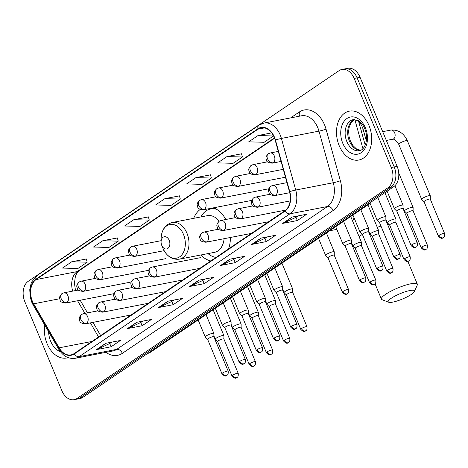 <?xml version="1.0" encoding="UTF-8"?>
<svg xmlns="http://www.w3.org/2000/svg" width="468" height="468" viewBox="0 0 468 468"><rect width="100%" height="100%" fill="white"/><g stroke="black" fill="none" stroke-linecap="round" stroke-linejoin="round"><path stroke-width="0.7" d="M200.795 254.996A27.489 19.065 -101 0 0 210.805 260.933M228.554 248.906A27.489 19.065 -101 0 0 230.402 237.475M225.816 219.486A27.489 19.065 -101 0 0 213.624 207.804M200.263 209.412A27.489 19.065 -101 0 0 193.676 218.34M358.646 121.469A15.561 10.787 79 0 1 363.25 129.759L366.333 140.886M74.166 399.672L80.034 398.531A15.561 10.787 -101 0 0 82.918 397.314L393.67 186.726A15.561 10.787 -101 0 0 397.127 166.356L360.056 77.296A15.561 10.787 -101 0 0 347.777 68.328L344.84 68.901A15.561 10.787 -101 0 1 357.119 77.863A15.561 10.787 -101 0 0 344.84 68.901L341.903 69.469A15.561 10.787 -101 0 0 339.019 70.686L28.273 281.274A15.561 10.787 -101 0 0 24.81 301.644L61.881 390.704A15.561 10.787 -101 0 0 74.166 399.672A15.561 10.787 -101 0 0 77.05 398.455L387.796 187.867A15.561 10.787 -101 0 0 391.26 167.497L354.182 78.437A15.561 10.787 -101 0 0 341.903 69.469M77.097 399.099A15.561 10.787 -101 0 0 79.987 397.888L390.733 187.299A15.561 10.787 -101 0 0 394.191 166.924L357.119 77.863L394.191 166.924A15.561 10.787 -101 0 1 390.733 187.299L79.987 397.888A15.561 10.787 -101 0 1 77.097 399.099M47.075 343.652A24.898 17.263 -101 0 0 66.719 357.997A24.898 17.263 -101 0 0 68.117 357.634A24.898 17.263 -101 0 1 66.719 357.997A24.898 17.263 -101 0 1 47.075 343.652A24.898 17.263 -101 0 1 44.764 325.084A24.898 17.263 -101 0 0 47.075 343.652M339.195 145.688A24.898 17.263 -101 0 0 358.845 160.027A24.898 17.263 -101 0 0 368.995 125.488A24.898 17.263 -101 0 0 349.344 111.144A24.898 17.263 -101 0 0 339.195 145.688A24.898 17.263 -101 0 0 358.845 160.027A24.898 17.263 -101 0 0 368.995 125.488A24.898 17.263 -101 0 0 349.344 111.144A24.898 17.263 -101 0 0 339.195 145.688M32.409 301.304A16.596 11.507 79 0 1 36.094 279.571L258.061 129.15A16.596 11.507 79 0 1 261.138 127.858A16.596 11.507 79 0 1 275.172 140.125L289.487 191.722A16.596 11.507 79 0 1 284.866 210.746L74.073 353.597A16.596 11.507 79 0 1 70.99 354.89A16.596 11.507 79 0 1 59.126 347.829L33.643 303.802A16.596 11.507 79 0 1 32.409 301.304M32.157 301.468A17.012 11.799 -101 0 0 33.427 304.036L58.91 348.063A17.012 11.799 -101 0 0 74.225 353.972L285.024 211.121A17.012 11.799 -101 0 0 289.762 191.617L275.441 140.026A17.012 11.799 -101 0 0 257.903 128.776L35.942 279.197A17.012 11.799 -101 0 0 32.157 301.468M241.541 153.808L226.992 156.569L217.679 162.882L233.093 163.32L242.406 157.008L241.523 153.75M210.495 174.845L195.952 177.606L186.638 183.918L202.053 184.357L211.366 178.045L210.483 174.786M86.323 258.997L71.774 261.758L62.46 268.07L77.875 268.509L87.188 262.197L86.305 258.939M117.363 237.96L102.82 240.722L93.506 247.034L108.921 247.473L118.234 241.16L117.351 237.896M148.409 216.918L133.866 219.685L124.552 225.997L139.961 226.43L149.274 220.118L148.391 216.859M179.455 195.881L164.906 198.648L155.592 204.955L171.007 205.393L180.32 199.081L179.437 195.823M260.945 238.13L275.623 235.281L266.31 241.593L251.632 244.442L260.945 238.13M291.991 217.094L306.663 214.245L297.35 220.551L282.678 223.406L291.991 217.094M167.813 301.246L182.491 298.391L173.178 304.703L158.5 307.558L167.813 301.246M136.767 322.282L151.445 319.433L142.132 325.74L127.454 328.594L136.767 322.282M105.727 343.319L120.405 340.47L111.091 346.782L96.414 349.631L105.727 343.319M229.899 259.167L244.577 256.318L235.264 262.63L220.586 265.479L229.899 259.167M198.859 280.203L213.531 277.354L204.218 283.666L189.546 286.515L198.859 280.203M271.651 132.889L258.038 135.533L248.724 141.845L264.139 142.284L273.452 135.972L273.318 135.48M204.218 283.666L202.86 280.408M204.89 279.033L202.802 280.449L190.031 286.363A4.148 2.866 -124.1 0 1 189.546 286.515M235.264 262.63L233.906 259.371M235.93 257.997L233.842 259.412L221.071 265.321A4.148 2.866 -124.1 0 1 220.586 265.479M111.091 346.782L109.734 343.518M111.758 342.149L109.67 343.565L96.899 349.473A4.148 2.866 -124.1 0 1 96.414 349.631M142.132 325.74L140.774 322.481M142.798 321.112L140.71 322.522L127.945 328.437A4.148 2.866 -124.1 0 1 127.454 328.594M173.178 304.703L171.82 301.445M173.844 300.07L171.756 301.486L158.985 307.4A4.148 2.866 -124.1 0 1 158.5 307.558M297.35 220.551L295.992 217.292M298.022 215.923L295.934 217.333L283.163 223.248A4.148 2.866 -124.1 0 1 282.678 223.406M266.31 241.593L264.952 238.329M266.976 236.96L264.888 238.376L252.117 244.284A4.148 2.866 -124.1 0 1 251.632 244.442M164.906 198.648L180.32 199.081M133.866 219.685L149.274 220.118M102.82 240.722L118.234 241.16M71.774 261.758L87.188 262.197M195.952 177.606L211.366 178.045M226.992 156.569L242.406 157.008M258.038 135.533L273.452 135.972M411.413 294.366A14.262 2.919 157.4 0 0 414.437 291.529A14.262 2.919 157.4 0 0 406.639 291.336A14.262 2.919 157.4 0 0 391.236 298.286A14.262 2.919 157.4 0 0 388.68 302.246A14.262 2.919 157.4 0 0 398.66 300.468A14.262 2.919 157.4 0 0 411.413 294.366M388.68 302.246L382.134 299.713A19.451 3.978 -22.6 0 1 381.42 299.111A19.451 3.978 -22.6 0 1 385.614 294.308A19.451 3.978 -22.6 0 1 404.849 285.375A19.451 3.978 -22.6 0 1 417.333 284.158A19.451 3.978 -22.6 0 1 417.257 285.094L414.437 291.529M169.2 240.312A6.224 4.317 -101 0 0 164.262 236.732A6.224 4.317 -101 0 0 161.074 241.968A6.224 4.317 -101 0 0 161.717 245.29A6.224 4.317 -101 0 0 161.747 245.361A6.224 4.317 -101 0 0 167.813 248.461A6.224 4.317 -101 0 0 169.2 240.312M219.153 221.224A18.673 12.946 -101 0 0 207.406 215.672L172.242 222.499C165.175 224.5 161.46 229.981 161.08 238.937A17.152 11.893 -101 0 1 169.861 224.511A17.152 11.893 -101 0 1 183.474 234.38A17.152 11.893 -101 0 1 179.659 256.838A17.152 11.893 -101 0 1 162.94 248.292C166.666 256.335 172.142 259.962 179.361 259.161A18.673 12.946 -101 0 0 186.978 233.257A18.673 12.946 -101 0 0 172.242 222.499M216.567 209.266A24.64 17.082 -101 0 0 210.676 208.956A24.64 17.082 -101 0 0 200.871 216.941M215.145 208.476A24.64 17.082 -101 0 0 212.139 208.675L210.676 208.956M207.991 253.603A24.64 17.082 -101 0 0 215.994 257.418M179.361 259.161L214.531 252.328A18.673 12.946 -101 0 0 224.078 238.703M223.909 339.025L223.944 335.767A4.668 0.954 157.4 0 0 223.926 335.685A4.668 0.954 157.4 0 0 222.411 335.585A4.668 0.954 157.4 0 0 216.315 338.118A4.668 0.954 157.4 0 0 215.309 339.271A4.668 0.954 157.4 0 0 215.356 339.341L217.684 341.617M223.909 339.054A3.37 0.69 157.4 0 0 223.897 338.996A3.37 0.69 157.4 0 0 222.803 338.926A3.37 0.69 157.4 0 0 218.404 340.757A3.37 0.69 157.4 0 0 217.673 341.587A3.37 0.69 157.4 0 0 217.708 341.64M241.108 327.366L241.143 324.113A4.668 0.954 157.4 0 0 241.125 324.031A4.668 0.954 157.4 0 0 239.61 323.932A4.668 0.954 157.4 0 0 233.514 326.465A4.668 0.954 157.4 0 0 232.502 327.618A4.668 0.954 157.4 0 0 232.555 327.688L234.883 329.958M241.108 327.401A3.37 0.69 157.4 0 0 241.096 327.343A3.37 0.69 157.4 0 0 240.002 327.267A3.37 0.69 157.4 0 0 235.603 329.098A3.37 0.69 157.4 0 0 234.872 329.934A3.37 0.69 157.4 0 0 234.907 329.981M258.307 315.713L258.336 312.46A4.668 0.954 157.4 0 0 258.324 312.372A4.668 0.954 157.4 0 0 256.809 312.273A4.668 0.954 157.4 0 0 250.713 314.812A4.668 0.954 157.4 0 0 249.701 315.964A4.668 0.954 157.4 0 0 249.754 316.035L252.082 318.304M258.307 315.748A3.37 0.69 157.4 0 0 258.295 315.684A3.37 0.69 157.4 0 0 257.201 315.613A3.37 0.69 157.4 0 0 252.796 317.444A3.37 0.69 157.4 0 0 252.071 318.275A3.37 0.69 157.4 0 0 252.106 318.328M275.506 304.06L275.535 300.801A4.668 0.954 157.4 0 0 275.523 300.719A4.668 0.954 157.4 0 0 274.002 300.62A4.668 0.954 157.4 0 0 267.907 303.153A4.668 0.954 157.4 0 0 266.9 304.305A4.668 0.954 157.4 0 0 266.947 304.375L269.281 306.651M275.506 304.089A3.37 0.69 157.4 0 0 275.494 304.03A3.37 0.69 157.4 0 0 274.4 303.96A3.37 0.69 157.4 0 0 269.995 305.791A3.37 0.69 157.4 0 0 269.27 306.622A3.37 0.69 157.4 0 0 269.305 306.675M292.705 292.406L292.734 289.148A4.668 0.954 157.4 0 0 292.716 289.066A4.668 0.954 157.4 0 0 291.201 288.967A4.668 0.954 157.4 0 0 285.106 291.5A4.668 0.954 157.4 0 0 284.099 292.652A4.668 0.954 157.4 0 0 284.146 292.722L286.48 294.998M292.705 292.436A3.37 0.69 157.4 0 0 292.693 292.377A3.37 0.69 157.4 0 0 291.599 292.307A3.37 0.69 157.4 0 0 287.194 294.132A3.37 0.69 157.4 0 0 286.469 294.969A3.37 0.69 157.4 0 0 286.504 295.015M361.495 245.782L361.53 242.529A4.668 0.954 157.4 0 0 361.512 242.447A4.668 0.954 157.4 0 0 359.997 242.348A4.668 0.954 157.4 0 0 353.902 244.881A4.668 0.954 157.4 0 0 352.89 246.033A4.668 0.954 157.4 0 0 352.942 246.104L355.27 248.373A3.37 0.69 157.4 0 0 355.294 248.397M361.495 245.817A3.37 0.69 157.4 0 0 361.483 245.758A3.37 0.69 157.4 0 0 360.389 245.682A3.37 0.69 157.4 0 0 355.99 247.513A3.37 0.69 157.4 0 0 355.259 248.35L369.58 282.754C373.897 287.136 373.92 283.626 374.587 284.246A3.37 2.328 55.9 0 1 373.961 284.503A3.37 2.328 -124.1 0 1 370.311 281.923A3.37 0.69 157.4 0 0 369.58 282.754M378.694 234.129L378.723 230.876A4.668 0.954 157.4 0 0 378.711 230.788A4.668 0.954 157.4 0 0 377.196 230.689A4.668 0.954 157.4 0 0 371.101 233.228A4.668 0.954 157.4 0 0 370.089 234.38A4.668 0.954 157.4 0 0 370.141 234.45L372.469 236.72M378.694 234.164A3.37 0.69 157.4 0 0 378.682 234.099A3.37 0.69 157.4 0 0 377.588 234.029A3.37 0.69 157.4 0 0 373.189 235.86A3.37 0.69 157.4 0 0 372.458 236.691A3.37 0.69 157.4 0 0 372.493 236.744M395.893 222.475L395.922 219.217A4.668 0.954 157.4 0 0 395.91 219.135A4.668 0.954 157.4 0 0 394.395 219.036A4.668 0.954 157.4 0 0 388.294 221.569A4.668 0.954 157.4 0 0 387.288 222.721A4.668 0.954 157.4 0 0 387.334 222.791L389.668 225.067M395.893 222.505A3.37 0.69 157.4 0 0 395.881 222.446A3.37 0.69 157.4 0 0 394.787 222.376A3.37 0.69 157.4 0 0 390.382 224.207A3.37 0.69 157.4 0 0 389.657 225.038A3.37 0.69 157.4 0 0 389.692 225.09M413.092 210.816L413.121 207.564A4.668 0.954 157.4 0 0 413.109 207.482A4.668 0.954 157.4 0 0 411.588 207.382A4.668 0.954 157.4 0 0 405.493 209.916A4.668 0.954 157.4 0 0 404.487 211.068A4.668 0.954 157.4 0 0 404.533 211.138L406.867 213.408M413.092 210.852A3.37 0.69 157.4 0 0 413.08 210.793A3.37 0.69 157.4 0 0 411.986 210.717A3.37 0.69 157.4 0 0 407.581 212.548A3.37 0.69 157.4 0 0 406.856 213.385A3.37 0.69 157.4 0 0 406.891 213.431M430.291 199.163L430.32 195.911A4.668 0.954 157.4 0 0 430.303 195.823A4.668 0.954 157.4 0 0 428.787 195.729A4.668 0.954 157.4 0 0 422.692 198.262A4.668 0.954 157.4 0 0 421.686 199.415A4.668 0.954 157.4 0 0 421.732 199.485L424.066 201.755M430.291 199.198A3.37 0.69 157.4 0 0 430.279 199.134A3.37 0.69 157.4 0 0 429.185 199.064A3.37 0.69 157.4 0 0 424.78 200.895A3.37 0.69 157.4 0 0 424.055 201.726A3.37 0.69 157.4 0 0 424.09 201.778M213.87 336.814L213.905 333.561A4.668 0.954 157.4 0 0 213.888 333.479A4.668 0.954 157.4 0 0 212.373 333.38A4.668 0.954 157.4 0 0 207.593 335.141A4.668 0.954 157.4 0 0 205.265 337.065A4.668 0.954 157.4 0 0 205.317 337.135L207.646 339.405M213.87 336.849A3.37 0.69 157.4 0 0 213.858 336.79A3.37 0.69 157.4 0 0 212.764 336.714A3.37 0.69 157.4 0 0 208.365 338.545A3.37 0.69 157.4 0 0 207.634 339.382A3.37 0.69 157.4 0 0 207.669 339.429M231.069 325.161L231.098 321.908A4.668 0.954 157.4 0 0 231.087 321.82A4.668 0.954 157.4 0 0 229.572 321.727A4.668 0.954 157.4 0 0 224.792 323.487A4.668 0.954 157.4 0 0 222.464 325.412A4.668 0.954 157.4 0 0 222.516 325.482L224.845 327.752M231.069 325.196A3.37 0.69 157.4 0 0 231.057 325.131A3.37 0.69 157.4 0 0 229.964 325.061A3.37 0.69 157.4 0 0 225.564 326.892A3.37 0.69 157.4 0 0 224.833 327.723A3.37 0.69 157.4 0 0 224.868 327.775M248.268 313.507L248.297 310.255A4.668 0.954 157.4 0 0 248.286 310.167A4.668 0.954 157.4 0 0 246.771 310.068A4.668 0.954 157.4 0 0 241.991 311.834A4.668 0.954 157.4 0 0 239.663 313.759A4.668 0.954 157.4 0 0 239.71 313.829L242.044 316.099M248.268 313.537A3.37 0.69 157.4 0 0 248.256 313.478A3.37 0.69 157.4 0 0 247.162 313.408A3.37 0.69 157.4 0 0 242.757 315.239A3.37 0.69 157.4 0 0 242.032 316.07A3.37 0.69 157.4 0 0 242.067 316.122M265.467 301.854L265.496 298.596A4.668 0.954 157.4 0 0 265.485 298.514A4.668 0.954 157.4 0 0 263.964 298.414A4.668 0.954 157.4 0 0 259.184 300.175A4.668 0.954 157.4 0 0 256.862 302.1A4.668 0.954 157.4 0 0 256.909 302.17L259.243 304.446M265.467 301.883A3.37 0.69 157.4 0 0 265.455 301.825A3.37 0.69 157.4 0 0 264.361 301.755A3.37 0.69 157.4 0 0 259.956 303.586A3.37 0.69 157.4 0 0 259.231 304.416A3.37 0.69 157.4 0 0 259.266 304.463M282.666 290.195L282.695 286.942A4.668 0.954 157.4 0 0 282.678 286.861A4.668 0.954 157.4 0 0 281.163 286.761A4.668 0.954 157.4 0 0 276.383 288.522A4.668 0.954 157.4 0 0 274.061 290.447A4.668 0.954 157.4 0 0 274.108 290.517L276.442 292.787M282.666 290.23A3.37 0.69 157.4 0 0 282.654 290.172A3.37 0.69 157.4 0 0 281.56 290.096A3.37 0.69 157.4 0 0 277.155 291.927A3.37 0.69 157.4 0 0 276.43 292.763A3.37 0.69 157.4 0 0 276.465 292.81M334.257 255.23L334.292 251.977A4.668 0.954 157.4 0 0 334.275 251.895A4.668 0.954 157.4 0 0 332.76 251.796A4.668 0.954 157.4 0 0 327.98 253.557A4.668 0.954 157.4 0 0 325.658 255.481A4.668 0.954 157.4 0 0 325.705 255.551L328.033 257.821M334.257 255.265A3.37 0.69 157.4 0 0 334.246 255.206A3.37 0.69 157.4 0 0 333.152 255.13A3.37 0.69 157.4 0 0 328.752 256.961A3.37 0.69 157.4 0 0 328.021 257.798A3.37 0.69 157.4 0 0 328.056 257.845M351.456 243.576L351.491 240.324A4.668 0.954 157.4 0 0 351.474 240.236A4.668 0.954 157.4 0 0 349.959 240.137A4.668 0.954 157.4 0 0 345.179 241.903A4.668 0.954 157.4 0 0 342.851 243.828A4.668 0.954 157.4 0 0 342.904 243.898L345.232 246.168M351.456 243.612A3.37 0.69 157.4 0 0 351.445 243.547A3.37 0.69 157.4 0 0 350.351 243.477A3.37 0.69 157.4 0 0 345.951 245.308A3.37 0.69 157.4 0 0 345.22 246.139A3.37 0.69 157.4 0 0 345.255 246.191M368.655 231.923L368.685 228.665A4.668 0.954 157.4 0 0 368.673 228.583A4.668 0.954 157.4 0 0 367.158 228.483A4.668 0.954 157.4 0 0 362.378 230.25A4.668 0.954 157.4 0 0 360.05 232.169A4.668 0.954 157.4 0 0 360.103 232.239L362.431 234.515M368.655 231.952A3.37 0.69 157.4 0 0 368.644 231.894A3.37 0.69 157.4 0 0 367.55 231.824A3.37 0.69 157.4 0 0 363.145 233.655A3.37 0.69 157.4 0 0 362.419 234.486A3.37 0.69 157.4 0 0 362.454 234.538M385.854 220.27L385.884 217.012A4.668 0.954 157.4 0 0 385.872 216.93A4.668 0.954 157.4 0 0 384.351 216.83A4.668 0.954 157.4 0 0 379.577 218.591A4.668 0.954 157.4 0 0 377.249 220.516A4.668 0.954 157.4 0 0 377.296 220.586L379.63 222.862M385.854 220.299A3.37 0.69 157.4 0 0 385.843 220.241A3.37 0.69 157.4 0 0 384.749 220.171A3.37 0.69 157.4 0 0 380.344 221.996A3.37 0.69 157.4 0 0 379.618 222.832A3.37 0.69 157.4 0 0 379.653 222.879M403.053 208.611L403.083 205.358A4.668 0.954 157.4 0 0 403.065 205.276A4.668 0.954 157.4 0 0 401.55 205.177A4.668 0.954 157.4 0 0 396.77 206.938A4.668 0.954 157.4 0 0 394.448 208.863A4.668 0.954 157.4 0 0 394.495 208.933L396.829 211.203M403.053 208.646A3.37 0.69 157.4 0 0 403.042 208.582A3.37 0.69 157.4 0 0 401.948 208.512A3.37 0.69 157.4 0 0 397.543 210.343A3.37 0.69 157.4 0 0 396.817 211.173A3.37 0.69 157.4 0 0 396.852 211.226M361.062 130.186L363.25 129.759M82.918 397.314L77.05 398.455M360.056 77.296L354.182 78.437M397.127 166.356L391.26 167.497M393.67 186.726L387.796 187.867M147.186 353.761A20.75 14.385 -101 0 0 148.76 352.878L148.391 352.948M362.911 148.637L354.832 119.539M371.452 201.784L368.217 204.668L150.678 352.088A10.372 7.166 -124.1 0 1 148.76 352.878L365.929 205.528M368.217 204.668A10.372 7.166 -124.1 0 1 366.298 205.458A20.75 14.385 -101 0 0 367.754 204.288M36.094 279.571L77.191 271.586A16.596 11.507 -101 0 0 72.715 291.119M290.628 117.901L299.309 112.016A5.189 3.586 -124.1 0 1 299.309 116.21M299.309 112.016A25.933 17.983 79 0 1 324.587 124.938A25.933 17.983 79 0 1 326.044 129.168L340.365 180.759A25.933 17.983 79 0 1 333.14 210.489L122.341 353.34A25.933 17.983 79 0 1 105.949 352.328M275.441 140.026A5.189 0.421 -15.5 0 1 281.408 138.434L318.977 131.134A20.75 14.385 -101 0 0 317.813 127.752A20.75 14.385 -101 0 0 301.439 115.801L263.87 123.096A20.75 14.385 79 0 1 281.408 138.434L295.729 190.031A20.75 14.385 79 0 1 289.949 213.812L79.151 356.663A5.189 3.586 -124.1 0 1 74.225 353.972M257.903 128.776A5.189 3.586 -124.1 0 1 259.061 125.108L37.101 275.529L31.865 281.73L31.023 283.707L29.759 289.692L30.198 297.028L31.76 302.188L33.216 305.142A5.189 1.667 -30.1 0 1 33.427 304.036M285.024 211.121A5.189 3.586 55.9 0 0 289.949 213.812L327.518 206.511A20.75 14.385 -101 0 0 333.298 182.731L318.977 131.134A5.189 0.421 164.5 0 0 326.044 129.168M289.762 191.617A5.189 0.421 -15.5 0 1 295.729 190.031L333.298 182.731A5.189 0.421 164.5 0 0 340.365 180.759M33.216 305.142L58.705 349.169A5.189 1.667 -30.1 0 1 58.91 348.063M122.341 353.34A5.189 3.586 -124.1 0 0 116.725 349.362L79.151 356.663A20.75 14.385 79 0 1 75.307 358.277L112.876 350.982A20.75 14.385 -101 0 0 116.725 349.362L327.518 206.511A5.189 3.586 -124.1 0 1 333.14 210.489M37.101 275.529A5.189 3.586 55.9 0 0 35.942 279.197M258.061 129.15L264.478 127.904M274.435 137.914L77.191 271.586A9.337 6.453 -124.1 0 0 78.916 270.878L76.84 273.166L75.371 276.459L74.435 283.286L75.506 290.575M33.643 303.802L59.711 298.742M59.126 347.829L91.997 341.447M77.583 300.743L84.895 313.373M90.394 322.873L98.567 336.995M199.216 280.139L190.031 286.363M168.17 301.176L158.985 307.4M137.13 322.212L127.945 328.437M106.084 343.249L96.899 349.473M230.262 259.096L221.071 265.321M261.302 238.06L252.117 244.284M292.348 217.023L283.163 223.248M48.608 331.73A18.925 13.122 -101 0 0 50.649 341.225A18.925 13.122 -101 0 0 60.372 351.673M362.326 234.409A19.451 3.978 157.4 0 0 361.033 235.246A19.451 3.978 157.4 0 0 359.108 236.668M388.896 224.318A19.451 3.978 157.4 0 0 387.609 224.482M380.975 226.091A19.451 3.978 157.4 0 0 377.272 227.337M368.667 230.958L370.089 234.38M161.717 245.29L162.858 248.099A17.152 11.893 -101 0 0 162.94 248.292M354.019 217.673A19.451 13.49 79 0 1 352.673 221.218M214.221 208.044A24.868 17.246 -101 0 0 212.437 208.623L214.022 207.962M354.516 119.527A15.813 10.963 -101 0 0 349.403 141.073A15.813 10.963 -101 0 0 360.495 150.322M346.835 141.57A15.813 10.963 -101 0 0 359.313 150.678C365.005 150.269 369.036 138.604 364.748 128.682C363.115 124.985 361.085 122.388 358.663 120.879L353.281 119.638A15.813 10.963 -101 0 0 346.835 141.57M365.42 127.91A18.925 13.122 -101 0 0 346.975 118.486A18.925 13.122 -101 0 0 342.769 143.261A18.925 13.122 -101 0 0 361.214 152.685A18.925 13.122 -101 0 0 365.42 127.91M114.034 293.658L65.824 303.024C61.992 302.644 60.109 301.696 60.161 300.181C59.845 298.514 58.301 297.472 61.928 293.641A5.189 3.586 55.9 0 0 61.168 298.648A5.189 3.586 -124.1 0 0 66.784 302.62A5.189 3.598 -101 0 0 67.942 295.829A5.189 3.598 -101 0 0 63.847 292.839L78.431 290.008M65.824 303.024A5.189 3.598 -101 0 0 66.784 302.62M232.725 375.16A3.37 0.69 157.4 0 0 231.993 375.991C236.311 380.379 236.334 376.869 237.001 377.489A3.37 2.328 55.9 0 1 236.375 377.746A3.37 2.328 -124.1 0 1 232.725 375.16A3.37 0.69 157.4 0 1 236.059 373.61A3.37 0.69 157.4 0 1 238.224 373.4L223.897 338.996M131.233 282.005L83.023 291.371C79.191 290.991 77.302 290.037 77.355 288.522C77.044 286.861 75.5 285.819 79.121 281.988A5.189 3.586 55.9 0 0 78.367 286.989A5.189 3.586 -124.1 0 0 83.983 290.967A5.189 3.598 -101 0 0 85.135 284.175A5.189 3.598 -101 0 0 81.046 281.186L95.63 278.355M83.023 291.371A5.189 3.598 -101 0 0 83.983 290.967M249.924 363.507A3.37 0.69 157.4 0 0 249.192 364.338C253.51 368.72 253.533 365.21 254.2 365.836A3.37 2.328 55.9 0 1 253.574 366.087A3.37 2.328 -124.1 0 1 249.924 363.507A3.37 0.69 157.4 0 1 253.258 361.957A3.37 0.69 157.4 0 1 255.417 361.746L241.096 327.343M148.432 270.352L100.222 279.718C96.39 279.332 94.501 278.384 94.554 276.869C94.243 275.207 92.699 274.166 96.32 270.329A5.189 3.586 55.9 0 0 95.566 275.336A5.189 3.586 -124.1 0 0 101.182 279.314A5.189 3.598 -101 0 0 102.334 272.522A5.189 3.598 -101 0 0 98.245 269.533L112.823 266.701M100.222 279.718A5.189 3.598 -101 0 0 101.182 279.314M267.123 351.848A3.37 0.69 157.4 0 0 266.391 352.685C270.709 357.066 270.732 353.556 271.399 354.177A3.37 2.328 55.9 0 1 270.773 354.434A3.37 2.328 -124.1 0 1 267.123 351.848A3.37 0.69 157.4 0 1 270.451 350.304A3.37 0.69 157.4 0 1 272.616 350.093L258.295 315.684M165.847 258.652L117.421 268.059C113.589 267.678 111.7 266.731 111.753 265.216C111.442 263.548 109.898 262.513 113.519 258.675A5.189 3.586 55.9 0 0 112.759 263.683A5.189 3.586 -124.1 0 0 118.381 267.655A5.189 3.598 -101 0 0 119.533 260.863A5.189 3.598 -101 0 0 115.438 257.88L130.022 255.042M117.421 268.059A5.189 3.598 -101 0 0 118.381 267.655M284.316 340.195A3.37 0.69 157.4 0 0 283.59 341.026C287.908 345.413 287.931 341.903 288.592 342.523A3.37 2.328 55.9 0 1 287.972 342.781A3.37 2.328 -124.1 0 1 284.316 340.195A3.37 0.69 157.4 0 1 287.65 338.645A3.37 0.69 157.4 0 1 289.815 338.434L275.494 304.03M164.098 250.678L134.614 256.406C130.788 256.025 128.899 255.078 128.952 253.557C128.642 251.895 127.091 250.854 130.718 247.022A5.189 3.586 55.9 0 0 129.958 252.03A5.189 3.586 -124.1 0 0 135.58 256.002A5.189 3.598 -101 0 0 136.732 249.21A5.189 3.598 -101 0 0 132.637 246.221L161.074 240.698M134.614 256.406A5.189 3.598 -101 0 0 135.58 256.002M301.515 328.542A3.37 0.69 157.4 0 0 300.789 329.373C305.107 333.76 305.13 330.244 305.791 330.87A3.37 2.328 55.9 0 1 305.171 331.122A3.37 2.328 -124.1 0 1 301.515 328.542A3.37 0.69 157.4 0 1 304.849 326.992A3.37 0.69 157.4 0 1 307.014 326.781L292.693 292.377M251.62 200.421L203.41 209.787C199.579 209.407 197.695 208.453 197.748 206.938C197.432 205.276 195.887 204.235 199.508 200.403A5.189 3.586 55.9 0 0 198.754 205.405A5.189 3.586 -124.1 0 0 204.37 209.383A5.189 3.598 -101 0 0 205.528 202.591A5.189 3.598 -101 0 0 201.433 199.602L216.017 196.771M203.41 209.787A5.189 3.598 -101 0 0 204.37 209.383M361.483 245.758L375.81 280.162A3.37 0.69 157.4 0 0 373.645 280.373A3.37 0.69 157.4 0 0 370.311 281.923M268.819 188.768L220.609 198.134C216.778 197.748 214.888 196.8 214.941 195.285C214.631 193.623 213.086 192.582 216.707 188.744A5.189 3.586 55.9 0 0 215.953 193.752A5.189 3.586 -124.1 0 0 221.569 197.724A5.189 3.598 -101 0 0 222.721 190.938A5.189 3.598 -101 0 0 218.632 187.949L233.21 185.117M220.609 198.134A5.189 3.598 -101 0 0 221.569 197.724M387.51 270.264A3.37 0.69 157.4 0 0 386.779 271.101C391.096 275.482 391.119 271.972 391.786 272.592A3.37 2.328 55.9 0 1 391.16 272.85A3.37 2.328 -124.1 0 1 387.51 270.264A3.37 0.69 157.4 0 1 390.844 268.72A3.37 0.69 157.4 0 1 393.003 268.509L378.682 234.099M285.462 177.22L237.808 186.475C233.977 186.094 232.087 185.147 232.14 183.631C231.83 181.964 230.285 180.929 233.906 177.091A5.189 3.586 55.9 0 0 233.146 182.099A5.189 3.586 -124.1 0 0 238.768 186.071A5.189 3.598 -101 0 0 239.92 179.279A5.189 3.598 -101 0 0 235.831 176.296L250.409 173.458M237.808 186.475A5.189 3.598 -101 0 0 238.768 186.071M404.709 258.611A3.37 0.69 157.4 0 0 403.978 259.442C408.295 263.829 408.318 260.319 408.985 260.939A3.37 2.328 55.9 0 1 408.359 261.197A3.37 2.328 -124.1 0 1 404.709 258.611A3.37 0.69 157.4 0 1 408.037 257.061A3.37 0.69 157.4 0 1 410.202 256.85L395.881 222.446M283.275 169.328L255.007 174.821C251.176 174.441 249.286 173.488 249.339 171.972C249.029 170.311 247.484 169.27 251.105 165.438A5.189 3.586 55.9 0 0 250.345 170.44A5.189 3.586 -124.1 0 0 255.967 174.418A5.189 3.598 -101 0 0 257.119 167.626A5.189 3.598 -101 0 0 253.024 164.637L267.608 161.805M255.007 174.821A5.189 3.598 -101 0 0 255.967 174.418M421.902 246.958A3.37 0.69 157.4 0 0 421.177 247.788C425.494 252.176 425.517 248.66 426.178 249.286A3.37 2.328 55.9 0 1 425.558 249.538A3.37 2.328 -124.1 0 1 421.902 246.958A3.37 0.69 157.4 0 1 425.236 245.407A3.37 0.69 157.4 0 1 427.401 245.197L413.08 210.793M281.087 161.442L272.2 163.168C268.375 162.782 266.485 161.834 266.538 160.319C266.228 158.658 264.677 157.617 268.304 153.779A5.189 3.586 55.9 0 0 267.544 158.787A5.189 3.586 -124.1 0 0 273.166 162.765A5.189 3.598 -101 0 0 274.318 155.973A5.189 3.598 -101 0 0 270.223 152.983L278.302 151.416M272.2 163.168A5.189 3.598 -101 0 0 273.166 162.765M439.101 235.299A3.37 0.69 157.4 0 0 438.376 236.135C442.693 240.517 442.71 237.007 443.377 237.627A3.37 2.328 55.9 0 1 442.757 237.884A3.37 2.328 -124.1 0 1 439.101 235.299A3.37 0.69 157.4 0 1 442.435 233.754A3.37 0.69 157.4 0 1 444.6 233.544L430.279 199.134M386.352 140.464L392.74 139.224A4.668 3.235 -101 0 0 393.424 138.973A4.668 3.235 -101 0 0 394.641 132.748A4.668 3.235 -101 0 0 390.955 130.057L382.689 131.666M430.303 195.823L407.4 140.798A4.668 0.954 157.4 0 0 404.405 141.09A4.668 0.954 157.4 0 0 399.789 143.231A4.668 0.954 157.4 0 0 399.619 143.348A4.668 0.954 157.4 0 0 398.777 144.384L421.686 199.415M222.686 372.955A3.37 0.69 157.4 0 0 221.955 373.786C226.272 378.173 226.296 374.657 226.962 375.283A3.37 2.328 55.9 0 1 226.336 375.535A3.37 2.328 -124.1 0 1 222.686 372.955A3.37 0.69 157.4 0 1 226.021 371.405A3.37 0.69 157.4 0 1 228.185 371.194L213.858 336.79M131.063 314.97L85.504 323.821C81.678 323.441 79.788 322.493 79.841 320.978C79.531 319.311 77.981 318.269 81.608 314.438A5.189 3.586 55.9 0 0 80.847 319.445A5.189 3.586 -124.1 0 0 86.469 323.417A5.189 3.598 -101 0 0 87.621 316.625A5.189 3.598 -101 0 0 83.526 313.636L98.11 310.805M85.504 323.821A5.189 3.598 -101 0 0 86.469 323.417M239.885 361.296A3.37 0.69 157.4 0 0 239.154 362.133C243.471 366.514 243.495 363.004 244.161 363.624A3.37 2.328 55.9 0 1 243.535 363.882A3.37 2.328 -124.1 0 1 239.885 361.296A3.37 0.69 157.4 0 1 243.22 359.752A3.37 0.69 157.4 0 1 245.378 359.541L231.057 325.131M148.262 303.317L102.703 312.168C98.877 311.787 96.987 310.834 97.04 309.319C96.724 307.657 95.179 306.616 98.806 302.784A5.189 3.586 55.9 0 0 98.046 307.786A5.189 3.586 -124.1 0 0 103.668 311.764A5.189 3.598 -101 0 0 104.82 304.972A5.189 3.598 -101 0 0 100.725 301.983L115.309 299.151M102.703 312.168A5.189 3.598 -101 0 0 103.668 311.764M257.084 349.643A3.37 0.69 157.4 0 0 256.353 350.474C260.67 354.861 260.694 351.351 261.355 351.971A3.37 2.328 55.9 0 1 260.734 352.228A3.37 2.328 -124.1 0 1 257.084 349.643A3.37 0.69 157.4 0 1 260.413 348.093A3.37 0.69 157.4 0 1 262.577 347.882L248.256 313.478M165.461 291.663L119.902 300.514C116.076 300.128 114.186 299.181 114.239 297.666C113.923 296.004 112.378 294.963 116.005 291.125A5.189 3.586 55.9 0 0 115.245 296.133A5.189 3.586 -124.1 0 0 120.867 300.111A5.189 3.598 -101 0 0 122.019 293.319A5.189 3.598 -101 0 0 117.924 290.33L132.508 287.498M119.902 300.514A5.189 3.598 -101 0 0 120.867 300.111M274.277 337.99A3.37 0.69 157.4 0 0 273.552 338.82C277.869 343.208 277.893 339.698 278.554 340.318A3.37 2.328 55.9 0 1 277.933 340.569A3.37 2.328 -124.1 0 1 274.277 337.99A3.37 0.69 157.4 0 1 277.612 336.439A3.37 0.69 157.4 0 1 279.776 336.229L265.455 301.825M182.66 280.01L137.101 288.855C133.269 288.475 131.385 287.527 131.438 286.012C131.122 284.345 129.577 283.31 133.204 279.472A5.189 3.586 55.9 0 0 132.444 284.48A5.189 3.586 -124.1 0 0 138.06 288.452A5.189 3.598 -101 0 0 139.218 281.66A5.189 3.598 -101 0 0 135.123 278.676L149.707 275.839M137.101 288.855A5.189 3.598 -101 0 0 138.06 288.452M291.476 326.331A3.37 0.69 157.4 0 0 290.751 327.167C295.068 331.549 295.086 328.039 295.753 328.659A3.37 2.328 55.9 0 1 295.132 328.916A3.37 2.328 -124.1 0 1 291.476 326.331A3.37 0.69 157.4 0 1 294.811 324.786A3.37 0.69 157.4 0 1 296.975 324.576L282.654 290.172M199.859 268.351L154.3 277.202C150.468 276.822 148.578 275.874 148.631 274.353C148.321 272.692 146.776 271.651 150.398 267.819A5.189 3.586 55.9 0 0 149.643 272.826A5.189 3.586 -124.1 0 0 155.259 276.799A5.189 3.598 -101 0 0 156.411 270.007A5.189 3.598 -101 0 0 152.322 267.017L200.749 257.611M154.3 277.202A5.189 3.598 -101 0 0 155.259 276.799M343.073 291.371A3.37 0.69 157.4 0 0 342.342 292.202C346.659 296.583 346.683 293.073 347.35 293.693A3.37 2.328 55.9 0 1 346.724 293.951A3.37 2.328 -124.1 0 1 343.073 291.371A3.37 0.69 157.4 0 1 346.408 289.821A3.37 0.69 157.4 0 1 348.572 289.61L334.246 255.206M251.451 233.386L205.891 242.237C202.065 241.857 200.175 240.909 200.228 239.394C199.918 237.726 198.368 236.685 201.995 232.853A5.189 3.586 55.9 0 0 201.234 237.861A5.189 3.586 -124.1 0 0 206.856 241.833A5.189 3.598 -101 0 0 208.008 235.041A5.189 3.598 -101 0 0 203.913 232.052L218.497 229.221M205.891 242.237A5.189 3.598 -101 0 0 206.856 241.833M360.272 279.712A3.37 0.69 157.4 0 0 359.541 280.548C363.858 284.93 363.882 281.42 364.549 282.04A3.37 2.328 55.9 0 1 363.923 282.298A3.37 2.328 -124.1 0 1 360.272 279.712A3.37 0.69 157.4 0 1 363.607 278.167A3.37 0.69 157.4 0 1 365.765 277.957L351.445 243.547M268.65 221.733L223.09 230.584C219.264 230.203 217.374 229.25 217.427 227.735C217.111 226.073 215.567 225.032 219.194 221.2A5.189 3.586 55.9 0 0 218.433 226.202A5.189 3.586 -124.1 0 0 224.055 230.18A5.189 3.598 -101 0 0 225.207 223.388A5.189 3.598 -101 0 0 221.112 220.399L235.696 217.567M223.09 230.584A5.189 3.598 -101 0 0 224.055 230.18M377.471 268.059A3.37 0.69 157.4 0 0 376.74 268.889C381.057 273.277 381.081 269.767 381.748 270.387A3.37 2.328 55.9 0 1 381.122 270.644A3.37 2.328 -124.1 0 1 377.471 268.059A3.37 0.69 157.4 0 1 380.8 266.508A3.37 0.69 157.4 0 1 382.964 266.298L368.644 231.894M285.702 210.109L240.289 218.93C236.463 218.544 234.573 217.597 234.626 216.081C234.31 214.42 232.766 213.379 236.393 209.541A5.189 3.586 55.9 0 0 235.632 214.549A5.189 3.586 -124.1 0 0 241.254 218.521A5.189 3.598 -101 0 0 242.406 211.735A5.189 3.598 -101 0 0 238.311 208.746L252.895 205.914M240.289 218.93A5.189 3.598 -101 0 0 241.254 218.521M394.664 256.406A3.37 0.69 157.4 0 0 393.939 257.236C398.256 261.624 398.28 258.108 398.941 258.734A3.37 2.328 55.9 0 1 398.321 258.985A3.37 2.328 -124.1 0 1 394.664 256.406A3.37 0.69 157.4 0 1 397.999 254.855A3.37 0.69 157.4 0 1 400.163 254.645L385.843 220.241M290.16 200.924L257.488 207.271C253.656 206.891 251.772 205.943 251.825 204.428C251.509 202.761 249.965 201.726 253.592 197.888A5.189 3.586 55.9 0 0 252.831 202.896A5.189 3.586 -124.1 0 0 258.453 206.868A5.189 3.598 -101 0 0 259.605 200.076A5.189 3.598 -101 0 0 255.51 197.092L270.094 194.255M257.488 207.271A5.189 3.598 -101 0 0 258.453 206.868M411.863 244.746A3.37 0.69 157.4 0 0 411.138 245.583C415.455 249.965 415.479 246.455 416.14 247.075A3.37 2.328 55.9 0 1 415.52 247.332A3.37 2.328 -124.1 0 1 411.863 244.746A3.37 0.69 157.4 0 1 415.198 243.202A3.37 0.69 157.4 0 1 417.362 242.991L403.042 208.582M289.739 192.693L274.687 195.618C270.855 195.238 268.971 194.284 269.024 192.769C268.708 191.108 267.164 190.066 270.785 186.235A5.189 3.586 55.9 0 0 270.03 191.236A5.189 3.586 -124.1 0 0 275.646 195.214A5.189 3.598 -101 0 0 276.804 188.423A5.189 3.598 -101 0 0 272.709 185.433L286.978 182.66M274.687 195.618A5.189 3.598 -101 0 0 275.646 195.214M358.441 120.738L365.192 145.068M150.678 352.088L146.87 353.978M58.705 349.169C63.01 356.148 68.544 359.184 75.307 358.277M263.87 123.096L259.061 125.108M80.18 300.24L87.493 312.87M92.992 322.37L100.643 335.591M274.576 138.282L78.916 270.878M407.868 261.431L417.333 284.158M161.074 241.968L161.08 238.937M375.067 283.854L381.42 299.111M329.741 230.742L336.831 229.367M354.592 119.533L351.322 122.3L349.257 126.846L348.631 130.905L349.046 136.592L350.415 141.137L352.796 145.39L356.44 148.906L360.571 150.292M213.139 309.763L223.926 335.685M61.928 293.641L63.847 292.839M213.882 335.849L215.309 339.271M231.993 375.991L217.673 341.587M238.224 373.4C238.569 377.98 236.714 377.208 237.001 377.489M230.332 298.11L241.125 324.031M79.121 281.988L81.046 281.186M231.081 324.195L232.502 327.618M249.192 364.338L234.872 329.934M255.417 361.746C255.768 366.321 253.908 365.555 254.2 365.836M247.531 286.451L258.324 312.372M96.32 270.329L98.245 269.533M248.28 312.542L249.701 315.964M266.391 352.685L252.071 318.275M272.616 350.093C272.967 354.668 271.107 353.896 271.399 354.177M264.73 274.798L275.523 300.719M113.519 258.675L115.438 257.88M265.479 300.883L266.9 304.305M283.59 341.026L269.27 306.622M289.815 338.434C290.16 343.015 288.306 342.243 288.592 342.523M281.929 263.145L292.716 289.066M130.718 247.022L132.637 246.221M282.672 289.23L284.099 292.652M300.789 329.373L286.469 294.969M307.014 326.781C307.359 331.356 305.505 330.589 305.791 330.87M350.719 216.526L361.512 242.447M199.508 200.403L201.433 199.602M351.468 242.611L352.89 246.033M375.81 280.162C376.155 284.737 374.295 283.971 374.587 284.246M367.918 204.867L378.711 230.788M216.707 188.744L218.632 187.949M386.779 271.101L372.458 236.691M393.003 268.509C393.354 273.084 391.494 272.312 391.786 272.592M384.895 192.676L395.91 219.135M233.906 177.091L235.831 176.296M385.866 219.299L387.288 222.721M403.978 259.442L389.657 225.038M410.202 256.85C410.547 261.431 408.693 260.658 408.985 260.939M398.736 172.955L413.109 207.482M251.105 165.438L253.024 164.637M403.059 207.646L404.487 211.068M421.177 247.788L406.856 213.385M427.401 245.197C427.746 249.772 425.892 249.005 426.178 249.286M392.74 139.224C394.325 138.838 396.343 140.558 398.777 144.384M364.742 135.153L366.374 134.837M407.4 140.798C403.796 133.169 398.321 129.589 390.955 130.057M268.304 153.779L270.223 152.983M438.376 236.135L424.055 201.726M444.6 233.544C444.945 238.118 443.091 237.352 443.377 237.627M198.134 319.931L205.265 337.065M206.019 314.584L213.888 333.479M221.955 373.786L207.634 339.382M228.185 371.194C228.53 375.769 226.67 375.003 226.962 375.283M81.608 314.438L83.526 313.636M215.333 308.272L222.464 325.412M223.218 302.931L231.087 321.82M239.154 362.133L224.833 327.723M245.378 359.541C245.729 364.116 243.869 363.349 244.161 363.624M98.806 302.784L100.725 301.983M232.532 296.618L239.663 313.759M240.417 291.271L248.286 310.167M256.353 350.474L242.032 316.07M262.577 347.882C262.922 352.462 261.068 351.69 261.355 351.971M116.005 291.125L117.924 290.33M249.731 284.965L256.862 302.1M257.616 279.618L265.485 298.514M273.552 338.82L259.231 304.416M279.776 336.229C280.121 340.809 278.267 340.037 278.554 340.318M133.204 279.472L135.123 278.676M266.93 273.312L274.061 290.447M274.815 267.965L282.678 286.861M290.751 327.167L276.43 292.763M296.975 324.576C297.32 329.15 295.466 328.384 295.753 328.659M150.398 267.819L152.322 267.017M318.521 238.347L325.658 255.481M326.412 233L334.275 251.895M342.342 292.202L328.021 257.798M348.572 289.61C348.917 294.185 347.063 293.418 347.35 293.693M201.995 232.853L203.913 232.052M335.72 226.688L342.851 243.828M343.606 221.346L351.474 240.236M359.541 280.548L345.22 246.139M365.765 277.957C366.116 282.532 364.256 281.759 364.549 282.04M219.194 221.2L221.112 220.399M352.919 215.034L360.05 232.169M360.805 209.687L368.673 228.583M376.74 268.889L362.419 234.486M382.964 266.298C383.31 270.878 381.455 270.106 381.748 270.387M236.393 209.541L238.311 208.746M370.048 203.223L377.249 220.516M377.781 197.496L385.872 216.93M393.939 257.236L379.618 222.832M400.163 254.645C400.509 259.219 398.654 258.453 398.941 258.734M253.592 197.888L255.51 197.092M387.089 191.184L394.448 208.863M394.922 185.702L403.065 205.276M411.138 245.583L396.817 211.173M417.362 242.991C417.708 247.566 415.853 246.8 416.14 247.075M270.785 186.235L272.709 185.433"/></g></svg>
